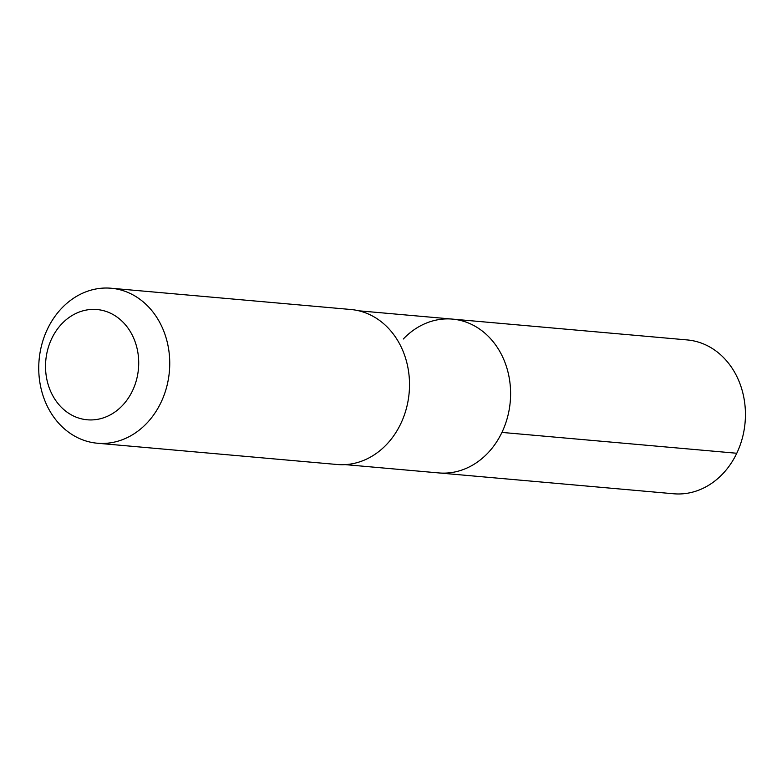 <?xml version="1.0" encoding="UTF-8"?>
<svg xmlns="http://www.w3.org/2000/svg" width="782" height="782" viewBox="0 0 782 782"><rect width="100%" height="100%" fill="white"/><g stroke="black" fill="none" stroke-linecap="round" stroke-linejoin="round"><path stroke-width="1.17" d="M403.326 338.997A77.213 64.906 95.1 0 1 452.426 319.105A77.213 64.906 95.1 0 1 510.245 401.752A77.213 64.906 95.1 0 1 438.78 472.924L673.605 493.765A77.222 64.906 -84.9 0 0 722.715 473.872A77.222 64.906 -84.9 0 0 742.509 391.704A77.222 64.906 -84.9 0 0 687.251 339.935L452.426 319.105A77.213 64.906 95.1 0 1 510.245 401.752A77.213 64.906 95.1 0 1 438.78 472.924L345.214 464.625M97.369 443.228L337.13 464.498A77.799 65.395 -84.9 0 0 386.611 444.459A77.799 65.395 -84.9 0 0 406.562 361.665A77.799 65.395 -84.9 0 0 350.883 309.506L111.122 288.235A77.799 65.395 -84.9 0 0 39.1 359.955A77.799 65.395 -84.9 0 0 97.369 443.228A77.799 65.395 -84.9 0 0 146.84 423.179A77.799 65.395 -84.9 0 0 166.791 340.385A77.799 65.395 -84.9 0 0 111.122 288.235M122.422 405.526A55.346 46.519 -84.9 0 0 107.623 311.989A55.346 46.519 -84.9 0 0 46.314 376.455A55.346 46.519 -84.9 0 0 122.422 405.526M501.936 432.417L736.771 453.257M358.86 310.806L452.426 319.105"/></g></svg>
